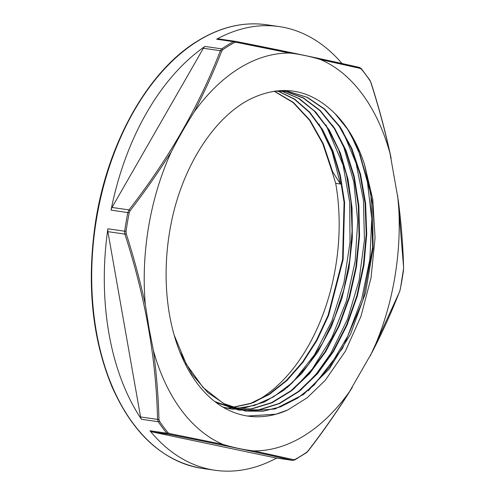 <?xml version="1.0" encoding="UTF-8"?>
<svg xmlns="http://www.w3.org/2000/svg" width="495" height="495" viewBox="0 0 495 495"><rect width="100%" height="100%" fill="white"/><g stroke="black" fill="none" stroke-linecap="round" stroke-linejoin="round"><path stroke-width="0.74" d="M159.501 421.251L158.957 419.407A1.225 0.569 178.4 0 1 157.534 419.407L158.258 421.721A1.225 0.786 -33.9 0 0 159.501 421.251A223.369 140.085 -81.8 0 0 167.972 432.673A1.225 0.829 140.7 0 1 166.753 433.181L168.541 434.257A1.225 0.804 -78.8 0 0 169.432 433.54L167.972 432.673M141.459 419.29A6.113 3.836 -81.8 0 1 140.574 416.957L107.898 231.648A6.113 3.836 -81.8 0 1 107.867 228.783A224.148 140.574 98.2 0 0 141.459 419.29L158.258 421.721A224.148 140.574 98.2 0 0 166.753 433.181L149.954 430.755A224.148 140.574 98.2 0 0 214.991 470.25A224.148 140.574 98.2 0 0 276.612 458.067M342.039 63.521A224.148 140.574 98.2 0 0 279.137 26.569A224.148 140.574 98.2 0 0 216.655 39.223A6.113 3.836 -81.8 0 1 218.357 38.876A6.113 3.836 -81.8 0 1 218.512 38.907M204.973 46.437A224.148 140.574 98.2 0 0 111.047 210.103A6.113 3.836 -81.8 0 1 112.019 207.448L203.383 48.25A6.113 3.836 -81.8 0 1 204.973 46.437L221.772 48.869L220.343 50.707A1.225 0.637 21.4 0 1 221.686 51.171L222.799 49.698A1.225 0.823 -124.6 0 0 221.772 48.869A224.148 140.574 98.2 0 1 227.582 45.076A224.148 140.574 98.2 0 1 233.454 41.654A1.225 0.86 61.2 0 1 234.438 42.508L236.09 42.273A1.225 0.804 -78.8 0 0 235.509 41.363A1.225 0.804 -78.8 0 0 235.472 41.357L233.454 41.654L216.655 39.223M111.047 210.103L129.201 212.794L130.142 210.691A1.225 0.365 -142.5 0 0 128.985 209.905L127.846 212.534A224.148 140.574 98.2 0 0 124.666 231.215L124.858 234.098L126.213 233.727L126.027 231.406L107.867 228.783M126.213 233.727C133.78 257.344 140.141 280.95 145.313 304.549A200.172 125.538 -81.8 0 1 171.357 151.668C178.219 138.458 185.347 125.848 194.059 112.111C204.577 91.829 213.784 71.515 221.686 51.171M158.957 419.407C158.381 396.829 156.538 373.886 153.431 350.59L149.113 328.674L145.313 304.549M171.357 151.662C158.765 171.666 145.029 191.342 130.142 210.691M360.379 68.434L361.511 69.257A1.225 0.829 -39.3 0 0 361.387 68.718L361.387 68.718A1.225 0.829 -39.3 0 0 361.375 68.7L359.58 67.481A1.225 1.07 102.9 0 1 360.379 68.434L320.463 59.536A200.172 125.538 -81.8 0 1 390.011 153.363L398.129 199.405C401.228 222.707 403.048 245.656 403.598 268.253L403.456 270.524A223.369 140.085 -81.8 0 1 400.282 289.142L399.669 291.289A1.225 0.637 21.4 0 1 399.663 291.53L400.282 289.142M235.472 41.357C286.438 51.449 327.783 60.155 359.512 67.469A1.225 1.07 102.9 0 1 359.58 67.481L313.409 57.29L235.509 41.363L218.357 38.876M194.059 112.111A200.172 125.538 -81.8 0 1 289.649 53.052C299.407 54.116 309.678 56.282 320.463 59.536M289.643 53.052L236.09 42.273M361.387 68.718L369.907 80.209A1.225 0.786 146.1 0 1 369.982 80.679L370.928 82.399M400.337 289.173L403.66 268.055A1.225 0.569 178.4 0 1 403.598 268.253M390.011 153.363C384.832 129.77 378.446 106.177 370.854 82.572M308.125 450.809L306.683 452.232A1.225 0.823 55.4 0 1 306.417 452.715L308.131 451.025A1.225 0.365 -142.5 0 0 308.125 450.809C323.025 431.479 336.779 411.821 349.383 391.836A200.172 125.538 -81.8 0 1 253.793 450.896C244.023 449.831 233.751 447.666 222.979 444.411A200.172 125.538 -81.8 0 1 153.431 350.59M398.129 199.405A200.172 125.538 -81.8 0 1 372.085 352.285L349.383 391.836M372.079 352.285C382.61 331.984 391.805 311.652 399.669 291.289M306.417 452.715L294.692 459.954A1.225 0.86 -118.8 0 0 295.045 459.428L293.721 459.707A1.225 1.07 102.9 0 1 292.582 460.369L292.749 460.393M275.919 457.962A6.113 3.836 -81.8 0 1 275.771 457.943A6.113 3.836 -81.8 0 1 275.616 457.912L151.575 431.807A6.113 3.836 -81.8 0 1 149.954 430.755M169.432 433.54L222.979 444.411M293.721 459.707L253.793 450.896M318.959 123.948L332.046 151.563L340.411 184.01L332.634 171.753L332.12 171.678L335.697 183.329A165.837 104.006 -81.8 0 1 253.496 402.565M246.003 415.788L247.568 416.029L275.919 414.197L287.737 409.978L307.172 397.77L325.252 380.327L345.405 351.178L361.016 316.218L371.052 277.732L375.061 237.829L372.766 199.275L364.376 163.981A161.184 101.085 98.2 0 0 335.041 113.646M332.634 171.753L323.266 143.705L310.037 120.26L293.504 102.521L274.447 91.198M232.223 407.527L250.965 403.512L269.398 394.391L286.921 380.525L302.959 362.284L317.01 340.312L328.624 315.34L343.109 259.621L344.588 202.393L340.362 175.527L332.949 151.037L322.622 129.702L309.734 112.204L294.68 99.167L277.986 90.969M224.427 407.991L244.648 407.923L264.497 401.952L283.753 390.308L301.733 373.496L317.759 352.094L331.26 326.879L341.773 298.819L348.864 268.909L352.341 238.256L352.056 208.005L348.01 179.246L340.405 153.029L329.478 130.364L315.674 112.031L299.5 98.722L281.537 90.956M222.905 407.107L231.988 409.105L251.949 408.901L272.033 402.751L291.487 390.84L309.598 373.595L325.704 351.735L339.18 326.007L349.557 297.427L356.431 267.059L359.556 236.035L358.85 205.53L354.296 176.709L346.116 150.616L334.62 128.267L320.222 110.503L303.503 97.948L285.083 91.154M214.756 401.538L239.06 410.107L259.238 409.91L279.545 403.555L299.197 391.372L317.437 373.744L333.599 351.394L347.057 325.196L357.291 296.115L363.943 265.308L366.733 233.943L365.588 203.222L360.558 174.333L351.821 148.407L339.756 126.386L324.813 109.191L307.574 97.435L288.721 91.563L274.929 91.13M174.005 334.694L186.287 364.147L203.049 387.461L223.35 403.437L246.139 411.122L275.034 408.969L303.497 394.478L329.336 368.886L350.553 334.119L365.508 292.935L373.082 248.533L372.667 204.416L364.376 163.981M349.903 132.555L360.063 154.873L367.234 180.273L371.739 218.747L369.883 259.182L361.69 299.122L347.713 336.167L329.738 366.64L308.224 390.796M340.04 126.794L342.967 131.757L356.115 163.319L363.441 200.122L364.425 239.982L359.048 280.455L347.564 319.077L330.703 353.535L316.478 373.663L300.583 390.264M332.795 125.532L343.858 147.392L353.845 182.129L357.718 220.906L355.15 261.41L346.351 301.164L331.774 337.751L312.345 368.979L293.622 389.138M325.908 124.802L343.047 164.928L349.687 202.183L350.027 242.216L343.957 282.602L331.891 320.909L314.492 354.773L292.842 382.19L287.05 387.69M340.411 184.01L335.697 183.329M332.114 171.678L322.783 143.723L309.623 120.328L293.17 102.601L274.205 91.235M231.951 407.428L250.668 403.363L269.057 394.199L286.543 380.308L302.544 362.08L316.553 340.114L328.142 315.173L342.583 259.547L344.081 202.412L339.861 175.583L332.498 151.105L322.196 129.789L309.35 112.285L294.352 99.21L277.695 90.975M235.391 408.635L254.56 405.424L273.5 396.885L291.555 383.241L308.15 365.032L322.697 342.849L334.713 317.431L343.815 289.68L349.662 260.537L352.087 230.979L351.029 202.028L346.488 174.685L338.66 149.855L327.82 128.409L314.313 111.09L298.646 98.443L281.339 90.956M223.084 407.218L231.474 409.006L251.398 408.858L271.458 402.689L290.899 390.815L308.991 373.638L325.085 351.796L338.58 326.149L348.95 297.619L355.862 267.288L359.036 236.319L358.343 205.84L353.875 177.006L345.745 150.919L334.304 128.527L319.987 110.682L303.311 98.084L284.947 91.142M215.845 402.373L238.547 410.033L258.73 409.817L279.031 403.505L298.677 391.273L316.93 373.669L333.086 351.326L346.531 325.104L356.784 296.047L363.41 265.233L366.22 233.857L365.075 203.148L360.026 174.265L351.314 148.314L339.236 126.33L324.293 109.11L307.061 97.348L288.201 91.513L276.637 90.913M179.58 351.339L192.134 374.418L207.739 392.529L225.819 404.885L245.613 411.067L262.956 411.252L280.467 406.871L297.656 398.11L314.034 385.153L342.559 348.307L362.835 300.527L372.655 247.253L370.928 194.467L357.866 148.197L347.546 129.158L335.041 113.652C310.068 89.02 282.02 84.07 250.897 98.796C216.445 115.756 186.256 160.454 173.287 213.562A165.837 104.006 -81.8 0 0 247.995 416.103A165.837 104.006 -81.8 0 0 287.737 409.978M107.898 231.648L124.858 234.098C145.369 297.26 156.265 359.03 157.534 419.407L140.574 416.957M198.192 40.825A224.148 140.574 -81.8 0 1 266.545 24.75C243.484 21.563 220.547 26.947 197.746 40.912C147.207 71.311 106.048 145.685 94.892 226.456C86.811 285.999 92.454 339.279 111.814 386.31C133.05 434.356 163.251 461.73 202.406 468.431A224.148 140.574 -81.8 0 1 91.717 280.17A224.148 140.574 -81.8 0 1 198.192 40.825M203.383 48.25L220.343 50.707C199.51 105.163 169.055 158.233 128.985 209.905L112.019 207.448M126.027 231.406A223.369 140.085 -81.8 0 1 129.201 212.794M222.799 49.698A223.369 140.085 -81.8 0 1 234.438 42.508M361.511 69.257A223.369 140.085 -81.8 0 1 369.982 80.679M151.575 431.807L168.541 434.257C219.508 444.349 260.853 453.055 292.582 460.369L275.616 457.912M306.683 452.232A223.369 140.085 -81.8 0 1 295.045 459.428M279.137 26.569L266.545 24.75M214.991 470.25L202.406 468.431M369.907 80.209L370.928 82.411C379.077 107.749 385.822 133.075 391.161 158.375M403.66 268.055L397.695 195.748M308.131 451.025C324.237 430.136 338.976 408.87 352.36 387.232M370.291 355.862L399.663 291.53M294.692 459.954L292.7 460.387M292.718 460.393L275.771 457.943M224.445 407.998L224.916 408.066M231.474 409.012L231.988 409.093M238.547 410.039L239.06 410.114M245.613 411.06L246.133 411.135M288.201 91.501L288.721 91.575"/></g></svg>
